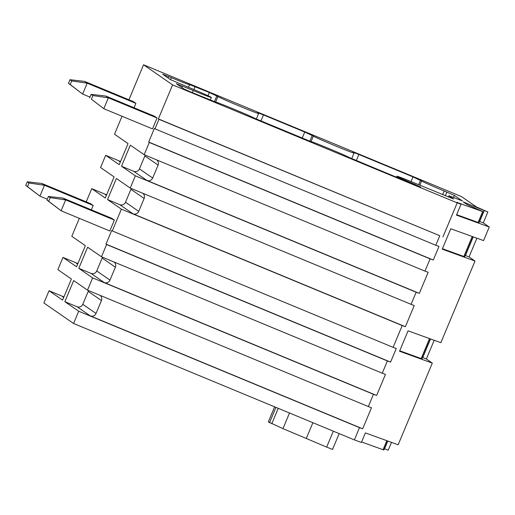 <?xml version="1.0" encoding="UTF-8"?>
<svg xmlns="http://www.w3.org/2000/svg" width="515" height="515" viewBox="0 0 515 515"><rect width="100%" height="100%" fill="white"/><g stroke="black" fill="none" stroke-linecap="round" stroke-linejoin="round"><path stroke-width="0.77" d="M191.387 92.243L215.334 101.989A22.139 0.573 -157.3 0 1 233.469 108.98A22.139 0.573 -157.3 0 1 255.472 118.63L310.056 141.258A22.139 0.573 -157.3 0 1 328.197 148.249A22.139 0.573 -157.3 0 1 350.194 157.899L414.672 184.808L420.723 187.132L414.472 184.203A22.139 0.573 -157.3 0 1 396.93 176.246A22.139 0.573 -157.3 0 1 415.084 183.224L453.612 199.009L448.913 195.739L462.328 200.908L454.385 195.417L444.155 190.968A22.139 0.573 -157.3 0 1 421.585 180.984L413.004 176.922L358.878 154.481L352.827 152.157L353.927 152.936A22.139 0.573 -157.3 0 1 354.05 153.058A22.139 0.573 -157.3 0 1 334.653 145.571A22.139 0.573 -157.3 0 1 313.326 136.102L304.745 132.046L263.474 114.935L257.423 112.605L258.524 113.384A22.139 0.573 -157.3 0 1 258.646 113.512A22.139 0.573 -157.3 0 1 239.25 106.019A22.139 0.573 -157.3 0 1 217.922 96.55L209.341 92.494L189.423 84.531A22.139 0.573 -157.3 0 1 189.552 84.66A22.139 0.573 -157.3 0 1 171.398 77.681L162.637 74.237L170.323 79.555L188.67 87.37A22.139 0.573 -157.3 0 1 211.362 97.483A22.139 0.573 -157.3 0 1 193.209 90.511L176.33 83.694L183.861 88.915L191.387 92.243M120.478 161.684L119.229 161.304L120.323 162.058M435.793 245.256L154.989 128.847L158.974 119.319L439.778 235.728L435.793 245.256L438.98 246.415L433.282 260.024L430.096 258.871L424.972 271.122L144.168 154.712L130.321 145.146L121.501 166.242L135.342 175.808L130.218 188.059L414.208 305.62L405.382 326.716L402.202 325.564L393.087 347.342L396.273 348.494L390.582 362.109L387.396 360.957L382.272 373.208L101.461 256.792L87.621 247.226L78.795 268.328L90.975 273.375A4.429 4.39 124.6 0 0 96.743 270.974L102.15 258.047L115.392 267.195L109.978 280.121A4.429 4.39 -55.4 0 1 104.217 282.523L376.632 395.456L373.446 394.303L368.322 406.554L371.508 407.706L362.682 428.802L90.267 315.869A4.429 4.39 124.6 0 0 96.035 313.468L101.442 300.541A4.429 4.39 124.6 0 0 100.09 295.359M121.501 166.242L133.675 171.289A4.429 4.39 124.6 0 0 139.443 168.888L144.857 155.961L158.092 165.109L152.685 178.036A4.429 4.39 -55.4 0 1 146.917 180.437L419.332 293.37L428.158 272.274L424.972 271.122M483.27 222.866L489.25 226.999L483.559 240.608L450.78 228.744L442.237 249.157L475.017 261.028L440.853 342.694L408.073 330.83L399.531 351.243L432.31 363.114L398.153 444.78L365.373 432.909L361.388 442.443L354.372 439.9L73.568 323.491L43.91 303L49.034 290.75L63.912 296.917M388.181 450.174L384.39 448.726M387.634 440.975L383.855 450.007L361.575 441.986M405.382 326.716L132.967 213.783A4.429 4.39 124.6 0 0 138.735 211.382L144.142 198.455A4.429 4.39 124.6 0 0 142.797 193.273M131.164 188.451A4.429 4.39 -55.4 0 1 130.907 189.308L125.499 202.234A4.429 4.39 -55.4 0 1 119.731 204.635L132.967 213.783M120.562 161.485L105.684 155.318L100.56 167.562L114.105 176.922L105.279 198.018L91.741 188.664L106.611 194.831M134.067 107.757L135.896 103.373L87.183 83.179L82.625 94.065L89.983 97.116M70.214 84.531L82.625 94.065L68.456 83.314L70.214 84.531L71.72 80.939L69.956 79.716L68.456 83.314M135.896 103.373L133.327 101.597L84.608 81.402L87.183 83.179L71.72 80.939M84.608 81.402L69.956 79.716M50.2 197.657L65.663 199.904L114.375 220.098L109.824 230.984L61.105 210.79L65.663 199.904L63.088 198.121L48.436 196.44L50.2 197.657L48.693 201.249L61.105 210.79L46.929 200.032L48.436 196.44M114.375 220.098L111.807 218.321L63.088 198.121M48.693 201.249L46.929 200.032M91.4 99.17L103.811 108.704L152.524 128.898L157.081 118.012L154.506 116.236L105.794 96.041L91.142 94.354L92.9 95.571L91.4 99.17L103.811 108.704L108.362 97.818L105.794 96.041M157.081 118.012L108.362 97.818L92.9 95.571M89.636 97.953L91.142 94.354M91.361 209.843L93.196 205.459L44.477 185.265L39.925 196.151L47.283 199.202M93.196 205.459L90.621 203.683L41.908 183.488L44.477 185.265L29.014 183.018L27.256 181.801L25.75 185.4L39.925 196.151L27.514 186.617L29.014 183.018M25.75 185.4L27.514 186.617M41.908 183.488L27.256 181.801M483.495 211.807L478.944 222.692L478.113 222.448L482.664 211.556L483.495 211.807L467.343 204.745L463.243 201.912L487.853 212L476.465 206.933L461.562 196.633L143.55 64.8L172.602 84.872L158.369 118.901L158.974 119.319M88.464 290.537A4.429 4.39 -55.4 0 1 88.2 291.393L82.793 304.32A4.429 4.39 -55.4 0 1 77.025 306.721L90.267 315.869M362.682 428.802L359.496 427.65L354.372 439.9M359.496 427.65L78.692 311.24L73.568 323.491M430.096 258.871L149.292 142.455L148.687 142.043L154.384 128.428L154.989 128.847M144.168 154.712L149.292 142.455M399.724 350.792L421.173 358.556L429.523 338.593M387.396 360.957L106.592 244.541L105.987 244.123L111.678 230.514L112.283 230.932L121.392 209.154L107.551 199.588L119.731 204.635M101.461 256.792L106.592 244.541M339.166 433.598L332.536 449.447L326.658 447.097L282.98 428.622L268.328 421.901L274.598 406.831M487.853 212L483.295 222.892L479.665 221.495L484.216 210.609M390.582 362.109L105.987 244.123M102.15 258.047A4.429 4.39 124.6 0 0 102.414 257.185M135.342 175.808L416.146 292.217L411.022 304.468M482.664 211.556L456.979 202.447M172.602 84.872L457.198 202.859L461.028 204.243L457.05 202.279M476.89 238.2L469.062 256.921L465.245 255.446M115.392 267.195A4.429 4.39 124.6 0 0 114.04 262.006M78.692 311.24L64.845 301.674L77.025 306.721M402.202 325.564L121.392 209.154M105.684 155.318L119.229 164.671L128.055 143.576L114.51 134.215L122.023 116.255M78.795 268.328L92.642 277.894L373.446 394.303M63.828 297.116L62.817 296.833M461.028 204.243L456.47 215.128L489.25 226.999M473.04 236.803L464.71 256.721L463.873 256.47L472.229 236.507M77.862 263.564L62.985 257.397L57.86 269.648L71.398 279.008L62.579 300.103L49.034 290.75M376.632 395.456L385.458 374.36L382.272 373.208M439.778 235.728L158.369 118.901M77.771 263.77L76.523 263.39L77.617 264.144M433.282 260.024L148.687 142.043M478.113 222.448L456.657 214.678M62.985 257.397L76.529 266.757L85.348 245.661L71.81 236.301L79.323 218.341M107.551 199.588L116.377 178.493L130.218 188.059M144.857 155.961A4.429 4.39 124.6 0 0 145.114 155.105M158.092 165.109A4.429 4.39 124.6 0 0 156.747 159.927M442.424 248.706L463.873 256.47M457.198 202.859L442.964 236.881M416.146 292.217L419.332 293.37M282.98 428.622L289.507 413.011M64.845 301.674L73.671 280.578L87.518 290.145L368.322 406.554M306.361 438.31L312.888 422.706M430.34 338.889L422.004 358.807L421.173 358.556M106.528 195.03L105.279 194.651L106.373 195.404M92.642 277.894L87.518 290.145M469.062 256.914L475.017 261.028M143.55 64.8L128.924 99.768M91.741 188.664L86.217 201.854M434.19 340.28L426.356 359.007L422.538 357.532M426.362 359L432.31 363.114M393.087 347.342L112.283 230.932M215.631 102.034L217.922 96.55M214.407 101.7L216.867 95.822M90.975 273.375L104.217 282.523M96.743 270.974L109.978 280.121M133.675 171.289L146.917 180.437M139.443 168.888L152.685 178.036M448.423 197.045L448.958 195.777M144.142 198.455L130.907 189.308M101.442 300.541L88.2 291.393M192.32 92.629L193.209 90.511M82.793 304.32L96.035 313.468M278.242 408.337L271.785 423.774M269.525 422.731L275.943 407.384M442.617 194.638L444.155 190.968M419.828 185.188L421.585 180.984M168.083 78.01L168.688 76.561M181.776 87.473L182.387 86.024M125.499 202.234L138.735 211.382M465.431 255.524L473.234 236.874M453.522 197.47L454.385 195.417M356.309 160.609L358.878 154.481M411.06 181.57L413.004 176.922M418.663 184.705L420.53 180.25M170.555 79.69L171.398 77.681M274.624 406.844L268.328 421.901M260.912 121.057L263.474 114.935M207.989 95.726L209.341 92.494M63.667 297.49L62.579 296.737M193.898 89.559L195.134 86.604M302.183 138.174L304.745 132.046M445.327 195.758L446.859 192.089M383.025 449.756L386.823 440.679M384.576 448.803L387.827 441.04M326.658 447.097L333.321 431.171M309.824 141.213L312.27 135.368M414.285 184.647L414.472 184.203M311.066 141.509L313.326 136.102M422.725 357.61L430.527 338.954M210.281 100.071L211.362 97.483M188.451 87.28L189.552 84.66M448.378 197.02L448.913 195.739M256.328 119.049L258.646 113.512M388.207 450.2L391.484 442.366M396.498 177.276L396.93 176.246M351.726 158.626L354.05 153.058"/></g></svg>
